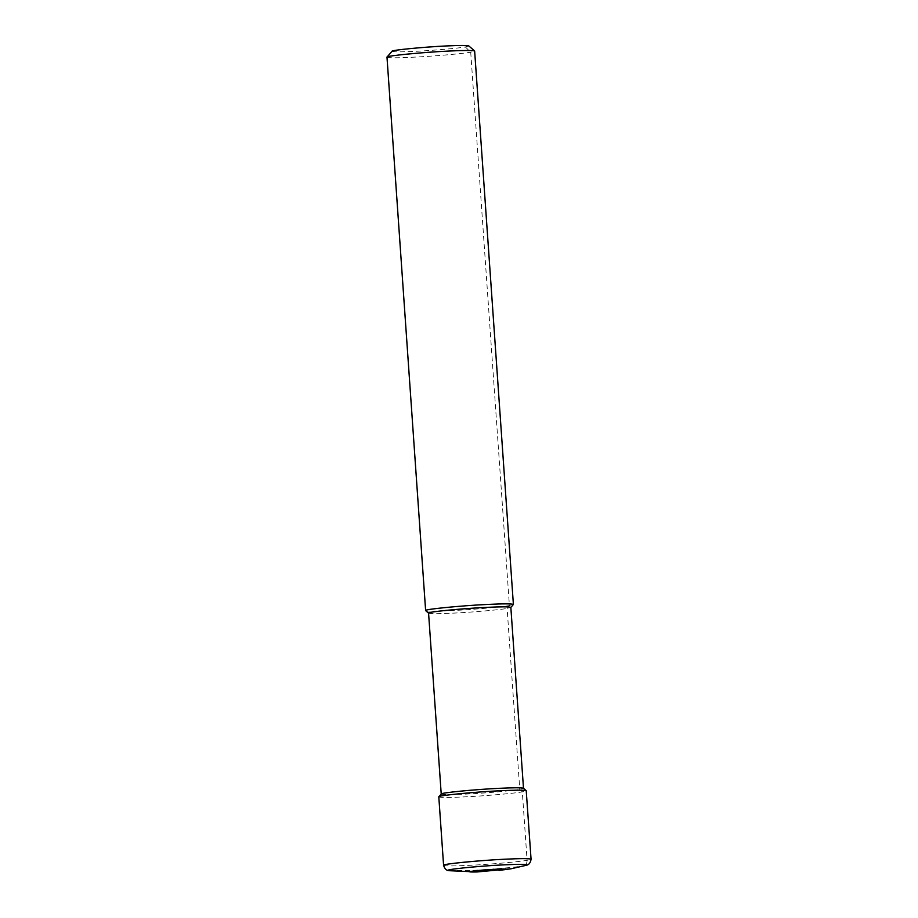 <?xml version="1.0" encoding="UTF-8"?>
<svg xmlns="http://www.w3.org/2000/svg" width="918" height="918" viewBox="0 0 918 918"><rect width="100%" height="100%" fill="white"/><g stroke="black" fill="none" stroke-linecap="round" stroke-linejoin="round"><path stroke-width="0.69" stroke-dasharray="4.59 3.44" d="M386.937 57.214C388.394 57.983 396.932 57.983 412.561 57.237C431.483 56.411 463.464 53.634 470.716 52.188L474.698 51.075M392.078 51.259C392.674 52.016 400.133 52.051 414.454 51.374C431.012 50.651 459 48.218 465.346 46.956L468.777 45.9M425.688 610.677C427.834 611.365 436.36 611.342 451.254 610.619C470.177 609.793 502.157 607.016 509.41 605.57L513.346 604.549M428.614 613.224L428.614 613.224C430.634 613.855 438.62 613.844 452.585 613.167C470.326 612.398 500.31 609.793 507.115 608.439L510.844 607.383M441.26 794.001L441.225 794.093C442.579 794.816 450.589 794.816 465.242 794.116C482.983 793.347 512.967 790.742 519.76 789.388L523.444 788.252M438.804 796.87C440.25 797.639 448.764 797.65 464.336 796.893C483.201 796.078 515.078 793.313 522.308 791.867L526.278 790.754M511.142 868.772L523.558 865.869C525.934 864.951 527.104 863.104 527.093 860.327L522.308 791.867L519.76 789.388L507.115 608.439L509.41 605.57L470.716 52.188L465.346 46.956M496.982 869.151L489.501 869.564M449.131 870.689L471.29 870.402C488.296 869.656 517.041 867.166 523.558 865.869L526.324 865.284M443.589 865.33C445.035 866.099 453.549 866.099 469.132 865.353C487.986 864.526 519.863 861.761 527.093 860.327L531.063 859.214M478.714 870.425L487.837 869.553"/><path stroke-width="1.38" d="M489.501 869.564L504.659 869.702C508.17 869.013 505.611 868.83 496.982 869.151L478.714 870.425C467.159 871.652 466.562 872.169 476.947 871.962L511.142 868.772M510.798 607.475L513.391 604.457L474.64 50.983C472.495 50.306 463.969 50.318 449.074 51.041C423.382 52.2 385.17 55.941 386.983 57.111L425.631 610.596L428.614 613.224M474.64 50.983L468.777 45.9C466.906 45.303 459.448 45.326 446.412 45.946C423.932 46.956 390.483 50.238 392.078 51.259L386.983 57.111M513.391 604.457C511.946 603.688 503.397 603.677 487.768 604.423C461.272 605.628 422.521 609.46 425.631 610.596M523.49 788.332L510.844 607.383C509.479 606.66 501.469 606.66 486.827 607.36C461.983 608.485 425.654 612.088 428.568 613.144L441.225 794.093M526.221 790.662L523.444 788.252C521.435 787.621 513.437 787.633 499.472 788.31C475.386 789.388 439.561 792.9 441.26 794.001L438.804 796.87L443.589 865.33C440.491 864.205 479.116 860.373 505.52 859.179C521.103 858.433 529.617 858.445 531.063 859.214L526.221 790.662C524.086 789.985 515.583 790.008 500.735 790.719C475.122 791.878 437.037 795.608 438.838 796.778M498.956 870.425L510.764 868.841L526.324 865.284C528.653 864.194 521.252 864.045 504.108 864.836C477.062 866.087 440.158 869.943 449.131 870.689C446.504 870.62 444.656 868.83 443.589 865.33M476.947 871.962L449.131 870.689M526.324 865.284C528.917 864.859 530.501 862.828 531.063 859.214"/></g></svg>
